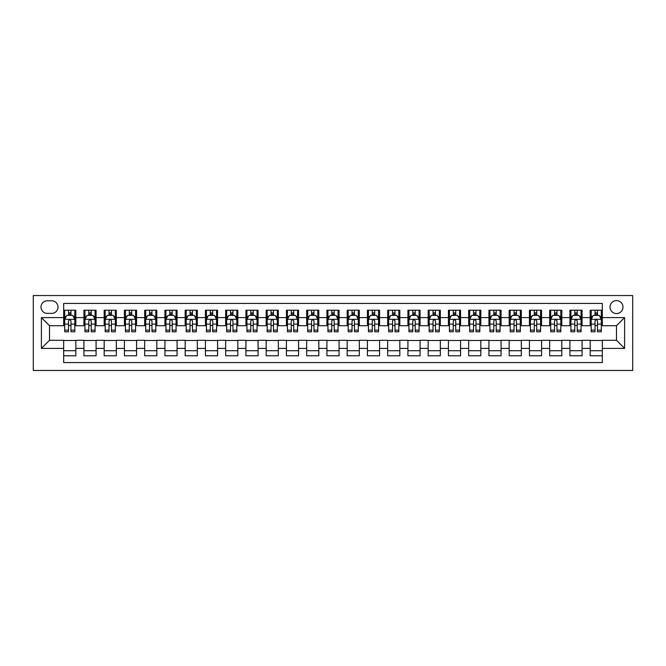 <?xml version="1.0" encoding="UTF-8"?>
<svg xmlns="http://www.w3.org/2000/svg" width="666" height="666" viewBox="0 0 666 666"><rect width="100%" height="100%" fill="white"/><g stroke="black" fill="none" stroke-linecap="round" stroke-linejoin="round"><path stroke-width="1" d="M616.5 300.599A6.477 6.477 0 0 0 610.023 307.076A6.477 6.477 0 0 0 616.5 313.561A6.477 6.477 0 0 0 622.976 307.076A6.477 6.477 0 0 0 616.5 300.599M33.3 370.463L632.7 370.463L632.7 295.538L33.3 295.538L33.3 370.463M602.322 310.223L590.176 310.223L590.176 317.607L582.076 317.607L582.076 325.707L590.176 325.707L590.176 317.607M582.076 317.607L582.076 310.223L569.921 310.223L569.921 317.607L561.821 317.607L561.821 325.707L569.921 325.707L569.921 317.607M561.821 317.607L561.821 310.223L549.675 310.223L549.675 317.607L541.575 317.607L541.575 325.707L549.675 325.707L549.675 317.607M541.575 317.607L541.575 310.223L529.428 310.223L529.428 317.607L521.328 317.607L521.328 325.707L529.428 325.707L529.428 317.607M521.328 317.607L521.328 310.223L509.174 310.223L509.174 317.607L501.073 317.607L501.073 325.707L509.174 325.707L509.174 317.607M501.073 317.607L501.073 310.223L488.927 310.223L488.927 317.607L480.827 317.607L480.827 325.707L488.927 325.707L488.927 317.607M480.827 317.607L480.827 310.223L468.673 310.223L468.673 317.607L460.572 317.607L460.572 325.707L468.673 325.707L468.673 317.607M460.572 317.607L460.572 310.223L448.426 310.223L448.426 317.607L440.326 317.607L440.326 325.707L448.426 325.707L448.426 317.607M440.326 317.607L440.326 310.223L428.171 310.223L428.171 317.607L420.071 317.607L420.071 325.707L428.171 325.707L428.171 317.607M420.071 317.607L420.071 310.223L407.925 310.223L407.925 317.607L399.825 317.607L399.825 325.707L407.925 325.707L407.925 317.607M399.825 317.607L399.825 310.223L387.679 310.223L387.679 317.607L379.578 317.607L379.578 325.707L387.679 325.707L387.679 317.607M379.578 317.607L379.578 310.223L367.424 310.223L367.424 317.607L359.324 317.607L359.324 325.707L367.424 325.707L367.424 317.607M359.324 317.607L359.324 310.223L347.177 310.223L347.177 317.607L339.077 317.607L339.077 325.707L347.177 325.707L347.177 317.607M339.077 317.607L339.077 310.223L326.923 310.223L326.923 317.607L318.823 317.607L318.823 325.707L326.923 325.707L326.923 317.607M318.823 317.607L318.823 310.223L306.676 310.223L306.676 317.607L298.576 317.607L298.576 325.707L306.676 325.707L306.676 317.607M298.576 317.607L298.576 310.223L286.422 310.223L286.422 317.607L278.321 317.607L278.321 325.707L286.422 325.707L286.422 317.607M278.321 317.607L278.321 310.223L266.175 310.223L266.175 317.607L258.075 317.607L258.075 325.707L266.175 325.707L266.175 317.607M258.075 317.607L258.075 310.223L245.929 310.223L245.929 317.607L237.829 317.607L237.829 325.707L245.929 325.707L245.929 317.607M237.829 317.607L237.829 310.223L225.674 310.223L225.674 317.607L217.574 317.607L217.574 325.707L225.674 325.707L225.674 317.607M217.574 317.607L217.574 310.223L205.428 310.223L205.428 317.607L197.327 317.607L197.327 325.707L205.428 325.707L205.428 317.607M197.327 317.607L197.327 310.223L185.173 310.223L185.173 317.607L177.073 317.607L177.073 325.707L185.173 325.707L185.173 317.607M177.073 317.607L177.073 310.223L164.927 310.223L164.927 317.607L156.826 317.607L156.826 325.707L164.927 325.707L164.927 317.607M156.826 317.607L156.826 310.223L144.672 310.223L144.672 317.607L136.572 317.607L136.572 325.707L144.672 325.707L144.672 317.607M136.572 317.607L136.572 310.223L124.425 310.223L124.425 317.607L116.325 317.607L116.325 325.707L124.425 325.707L124.425 317.607M116.325 317.607L116.325 310.223L104.179 310.223L104.179 317.607L96.079 317.607L96.079 325.707L104.179 325.707L104.179 317.607M96.079 317.607L96.079 310.223L83.924 310.223L83.924 325.707L75.824 325.707L75.824 310.223L63.678 310.223M63.678 355.777L75.824 355.777L75.824 340.293L83.924 340.293L83.924 355.777L96.079 355.777L96.079 340.293L104.179 340.293L104.179 348.393L96.079 348.393M104.179 348.393L104.179 355.777L116.325 355.777L116.325 340.293L124.425 340.293L124.425 348.393L116.325 348.393M124.425 348.393L124.425 355.777L136.572 355.777L136.572 340.293L144.672 340.293L144.672 348.393L136.572 348.393M144.672 348.393L144.672 355.777L156.826 355.777L156.826 340.293L164.927 340.293L164.927 348.393L156.826 348.393M164.927 348.393L164.927 355.777L177.073 355.777L177.073 340.293L185.173 340.293L185.173 348.393L177.073 348.393M185.173 348.393L185.173 355.777L197.327 355.777L197.327 340.293L205.428 340.293L205.428 348.393L197.327 348.393M205.428 348.393L205.428 355.777L217.574 355.777L217.574 340.293L225.674 340.293L225.674 348.393L217.574 348.393M225.674 348.393L225.674 355.777L237.829 355.777L237.829 340.293L245.929 340.293L245.929 348.393L237.829 348.393M245.929 348.393L245.929 355.777L258.075 355.777L258.075 340.293L266.175 340.293L266.175 348.393L258.075 348.393M266.175 348.393L266.175 355.777L278.321 355.777L278.321 340.293L286.422 340.293L286.422 348.393L278.321 348.393M286.422 348.393L286.422 355.777L298.576 355.777L298.576 340.293L306.676 340.293L306.676 348.393L298.576 348.393M306.676 348.393L306.676 355.777L318.823 355.777L318.823 340.293L326.923 340.293L326.923 348.393L318.823 348.393M326.923 348.393L326.923 355.777L339.077 355.777L339.077 340.293L347.177 340.293L347.177 348.393L339.077 348.393M347.177 348.393L347.177 355.777L359.324 355.777L359.324 340.293L367.424 340.293L367.424 348.393L359.324 348.393M367.424 348.393L367.424 355.777L379.578 355.777L379.578 340.293L387.679 340.293L387.679 348.393L379.578 348.393M387.679 348.393L387.679 355.777L399.825 355.777L399.825 340.293L407.925 340.293L407.925 348.393L399.825 348.393M407.925 348.393L407.925 355.777L420.071 355.777L420.071 340.293L428.171 340.293L428.171 348.393L420.071 348.393M428.171 348.393L428.171 355.777L440.326 355.777L440.326 340.293L448.426 340.293L448.426 348.393L440.326 348.393M448.426 348.393L448.426 355.777L460.572 355.777L460.572 340.293L468.673 340.293L468.673 348.393L460.572 348.393M468.673 348.393L468.673 355.777L480.827 355.777L480.827 340.293L488.927 340.293L488.927 348.393L480.827 348.393M488.927 348.393L488.927 355.777L501.073 355.777L501.073 340.293L509.174 340.293L509.174 348.393L501.073 348.393M509.174 348.393L509.174 355.777L521.328 355.777L521.328 340.293L529.428 340.293L529.428 348.393L521.328 348.393M529.428 348.393L529.428 355.777L541.575 355.777L541.575 340.293L549.675 340.293L549.675 348.393L541.575 348.393M549.675 348.393L549.675 355.777L561.821 355.777L561.821 340.293L569.921 340.293L569.921 348.393L561.821 348.393M569.921 348.393L569.921 355.777L582.076 355.777L582.076 340.293L590.176 340.293L590.176 348.393L582.076 348.393M47.269 313.361L51.732 313.361A6.277 6.277 0 0 0 58.009 307.076A6.277 6.277 0 0 0 51.732 300.799L47.269 300.799A6.277 6.277 0 0 0 40.992 307.076A6.277 6.277 0 0 0 47.269 313.361M602.322 317.607L602.322 303.438L63.678 303.438L63.678 325.707L49.5 325.707L49.5 340.293L63.678 340.293L63.678 362.562L602.322 362.562L602.322 340.293L616.5 340.293L616.5 325.707L602.322 325.707L602.322 317.607L624.6 317.607L624.6 348.393L602.322 348.393M63.678 348.393L41.4 348.393L41.4 317.607L63.678 317.607M590.176 348.393L590.176 355.777L602.322 355.777M63.678 315.284L64.685 315.284M68.531 315.284L70.962 315.284M74.808 315.284L75.824 315.284M63.678 325.507L64.685 325.507M68.531 325.507L70.962 325.507M74.808 325.507L75.824 325.507M63.678 340.493L75.824 340.493M63.678 350.716L75.824 350.716M83.924 325.507L84.94 325.507M88.786 325.507L91.217 325.507M95.063 325.507L96.079 325.507M83.924 315.284L84.94 315.284M88.786 315.284L91.217 315.284M95.063 315.284L96.079 315.284M83.924 340.493L96.079 340.493M83.924 350.716L96.079 350.716M104.179 340.493L116.325 340.493M104.179 350.716L116.325 350.716M104.179 315.284L105.186 315.284M109.033 315.284L111.463 315.284M115.31 315.284L116.325 315.284M104.179 325.507L105.186 325.507M109.033 325.507L111.463 325.507M115.31 325.507L116.325 325.507M124.425 340.493L136.572 340.493M124.425 350.716L136.572 350.716M124.425 315.284L125.441 315.284M129.287 315.284L131.718 315.284M135.564 315.284L136.572 315.284M124.425 325.507L125.441 325.507M129.287 325.507L131.718 325.507M135.564 325.507L136.572 325.507M144.672 340.493L156.826 340.493M144.672 350.716L156.826 350.716M144.672 315.284L145.688 315.284M149.534 315.284L151.965 315.284M155.811 315.284L156.826 315.284M144.672 325.507L145.688 325.507M149.534 325.507L151.965 325.507M155.811 325.507L156.826 325.507M164.927 340.493L177.073 340.493M164.927 350.716L177.073 350.716M164.927 315.284L165.934 315.284M169.788 315.284L172.211 315.284M176.065 315.284L177.073 315.284M164.927 325.507L165.934 325.507M169.788 325.507L172.211 325.507M176.065 325.507L177.073 325.507M185.173 340.493L197.327 340.493M185.173 350.716L197.327 350.716M185.173 315.284L186.189 315.284M190.035 315.284L192.466 315.284M196.312 315.284L197.327 315.284M185.173 325.507L186.189 325.507M190.035 325.507L192.466 325.507M196.312 325.507L197.327 325.507M205.428 340.493L217.574 340.493M205.428 350.716L217.574 350.716M205.428 315.284L206.435 315.284M210.281 315.284L212.712 315.284M216.567 315.284L217.574 315.284M205.428 325.507L206.435 325.507M210.281 325.507L212.712 325.507M216.567 325.507L217.574 325.507M225.674 340.493L237.829 340.493M225.674 350.716L237.829 350.716M225.674 315.284L226.69 315.284M230.536 315.284L232.967 315.284M236.813 315.284L237.829 315.284M225.674 325.507L226.69 325.507M230.536 325.507L232.967 325.507M236.813 325.507L237.829 325.507M245.929 340.493L258.075 340.493M245.929 350.716L258.075 350.716M245.929 315.284L246.936 315.284M250.782 315.284L253.213 315.284M257.059 315.284L258.075 315.284M245.929 325.507L246.936 325.507M250.782 325.507L253.213 325.507M257.059 325.507L258.075 325.507M266.175 340.493L278.321 340.493M266.175 350.716L278.321 350.716M266.175 315.284L267.191 315.284M271.037 315.284L273.468 315.284M277.314 315.284L278.321 315.284M266.175 325.507L267.191 325.507M271.037 325.507L273.468 325.507M277.314 325.507L278.321 325.507M286.422 340.493L298.576 340.493M286.422 350.716L298.576 350.716M286.422 315.284L287.437 315.284M291.283 315.284L293.714 315.284M297.56 315.284L298.576 315.284M286.422 325.507L287.437 325.507M291.283 325.507L293.714 325.507M297.56 325.507L298.576 325.507M306.676 340.493L318.823 340.493M306.676 350.716L318.823 350.716M306.676 315.284L307.684 315.284M311.538 315.284L313.969 315.284M317.815 315.284L318.823 315.284M306.676 325.507L307.684 325.507M311.538 325.507L313.969 325.507M317.815 325.507L318.823 325.507M326.923 340.493L339.077 340.493M326.923 350.716L339.077 350.716M326.923 315.284L327.938 315.284M331.785 315.284L334.215 315.284M338.062 315.284L339.077 315.284M326.923 325.507L327.938 325.507M331.785 325.507L334.215 325.507M338.062 325.507L339.077 325.507M347.177 340.493L359.324 340.493M347.177 350.716L359.324 350.716M347.177 315.284L348.185 315.284M352.031 315.284L354.462 315.284M358.316 315.284L359.324 315.284M347.177 325.507L348.185 325.507M352.031 325.507L354.462 325.507M358.316 325.507L359.324 325.507M367.424 340.493L379.578 340.493M367.424 350.716L379.578 350.716M367.424 315.284L368.44 315.284M372.286 315.284L374.717 315.284M378.563 315.284L379.578 315.284M367.424 325.507L368.44 325.507M372.286 325.507L374.717 325.507M378.563 325.507L379.578 325.507M387.679 340.493L399.825 340.493M387.679 350.716L399.825 350.716M387.679 315.284L388.686 315.284M392.532 315.284L394.963 315.284M398.809 315.284L399.825 315.284M387.679 325.507L388.686 325.507M392.532 325.507L394.963 325.507M398.809 325.507L399.825 325.507M407.925 340.493L420.071 340.493M407.925 350.716L420.071 350.716M407.925 315.284L408.941 315.284M412.787 315.284L415.218 315.284M419.064 315.284L420.071 315.284M407.925 325.507L408.941 325.507M412.787 325.507L415.218 325.507M419.064 325.507L420.071 325.507M428.171 340.493L440.326 340.493M428.171 350.716L440.326 350.716M428.171 315.284L429.187 315.284M433.033 315.284L435.464 315.284M439.31 315.284L440.326 315.284M428.171 325.507L429.187 325.507M433.033 325.507L435.464 325.507M439.31 325.507L440.326 325.507M448.426 340.493L460.572 340.493M448.426 350.716L460.572 350.716M448.426 315.284L449.433 315.284M453.288 315.284L455.719 315.284M459.565 315.284L460.572 315.284M448.426 325.507L449.433 325.507M453.288 325.507L455.719 325.507M459.565 325.507L460.572 325.507M468.673 340.493L480.827 340.493M468.673 350.716L480.827 350.716M468.673 315.284L469.688 315.284M473.534 315.284L475.965 315.284M479.811 315.284L480.827 315.284M468.673 325.507L469.688 325.507M473.534 325.507L475.965 325.507M479.811 325.507L480.827 325.507M488.927 340.493L501.073 340.493M488.927 350.716L501.073 350.716M488.927 315.284L489.935 315.284M493.789 315.284L496.212 315.284M500.066 315.284L501.073 315.284M488.927 325.507L489.935 325.507M493.789 325.507L496.212 325.507M500.066 325.507L501.073 325.507M509.174 340.493L521.328 340.493M509.174 350.716L521.328 350.716M509.174 315.284L510.189 315.284M514.035 315.284L516.466 315.284M520.312 315.284L521.328 315.284M509.174 325.507L510.189 325.507M514.035 325.507L516.466 325.507M520.312 325.507L521.328 325.507M529.428 340.493L541.575 340.493M529.428 350.716L541.575 350.716M529.428 315.284L530.436 315.284M534.282 315.284L536.713 315.284M540.559 315.284L541.575 315.284M529.428 325.507L530.436 325.507M534.282 325.507L536.713 325.507M540.559 325.507L541.575 325.507M549.675 340.493L561.821 340.493M549.675 350.716L561.821 350.716M549.675 315.284L550.69 315.284M554.537 315.284L556.967 315.284M560.814 315.284L561.821 315.284M549.675 325.507L550.69 325.507M554.537 325.507L556.967 325.507M560.814 325.507L561.821 325.507M569.921 340.493L582.076 340.493M569.921 350.716L582.076 350.716M569.921 315.284L570.937 315.284M574.783 315.284L577.214 315.284M581.06 315.284L582.076 315.284M569.921 325.507L570.937 325.507M574.783 325.507L577.214 325.507M581.06 325.507L582.076 325.507M590.176 340.493L602.322 340.493M590.176 350.716L602.322 350.716M590.176 315.284L591.192 315.284M595.038 315.284L597.469 315.284M601.315 315.284L602.322 315.284M590.176 325.507L591.192 325.507M595.038 325.507L597.469 325.507M601.315 325.507L602.322 325.507M49.5 325.707L41.4 317.607M49.5 340.293L41.4 348.393M624.6 317.607L616.5 325.707M624.6 348.393L616.5 340.293M70.962 312.853L68.531 312.853M74.808 330.136L70.962 330.136L70.962 331.785L74.808 331.785L74.808 319.43L72.785 315.384L66.717 315.384L64.685 319.43L64.685 331.785L68.531 331.785L68.531 330.136L64.685 330.136M64.685 319.43L64.685 310.223M74.808 319.43L74.808 310.223M68.531 315.384L68.531 310.223M70.962 310.223L70.962 315.384M70.962 330.136L70.962 320.954C70.155 319.389 69.347 319.389 68.531 320.954L68.531 330.136M91.217 312.853L88.786 312.853M95.063 330.136L91.217 330.136L91.217 331.785L95.063 331.785L95.063 319.43L93.04 315.384L86.963 315.384L84.94 319.43L84.94 331.785L88.786 331.785L88.786 330.136L84.94 330.136M84.94 319.43L84.94 310.223M95.063 319.43L95.063 310.223M88.786 315.384L88.786 310.223M91.217 310.223L91.217 315.384M91.217 330.136L91.217 320.954C90.409 319.389 89.594 319.389 88.786 320.954L88.786 330.136M111.463 312.853L109.033 312.853M115.31 330.136L111.463 330.136L111.463 331.785L115.31 331.785L115.31 319.43L113.287 315.384L107.209 315.384L105.186 319.43L105.186 331.785L109.033 331.785L109.033 330.136L105.186 330.136M105.186 319.43L105.186 310.223M115.31 319.43L115.31 310.223M109.033 315.384L109.033 310.223M111.463 310.223L111.463 315.384M111.463 330.136L111.463 320.954C110.656 319.389 109.848 319.389 109.033 320.954L109.033 330.136M131.718 312.853L129.287 312.853M135.564 330.136L131.718 330.136L131.718 331.785L135.564 331.785L135.564 319.43L133.541 315.384L127.464 315.384L125.441 319.43L125.441 331.785L129.287 331.785L129.287 330.136L125.441 330.136M125.441 319.43L125.441 310.223M135.564 319.43L135.564 310.223M129.287 315.384L129.287 310.223M131.718 310.223L131.718 315.384M131.718 330.136L131.718 320.954C130.902 319.389 130.095 319.389 129.287 320.954L129.287 330.136M151.965 312.853L149.534 312.853M155.811 330.136L151.965 330.136L151.965 331.785L155.811 331.785L155.811 319.43L153.788 315.384L147.71 315.384L145.688 319.43L145.688 331.785L149.534 331.785L149.534 330.136L145.688 330.136M145.688 319.43L145.688 310.223M155.811 319.43L155.811 310.223M149.534 315.384L149.534 310.223M151.965 310.223L151.965 315.384M151.965 330.136L151.965 320.954C151.157 319.389 150.35 319.389 149.534 320.954L149.534 330.136M172.211 312.853L169.788 312.853M176.065 330.136L172.211 330.136L172.211 331.785L176.065 331.785L176.065 319.43L174.034 315.384L167.965 315.384L165.934 319.43L165.934 331.785L169.788 331.785L169.788 330.136L165.934 330.136M165.934 319.43L165.934 310.223M176.065 319.43L176.065 310.223M169.788 315.384L169.788 310.223M172.211 310.223L172.211 315.384M172.211 330.136L172.211 320.954C171.403 319.389 170.596 319.389 169.788 320.954L169.788 330.136M192.466 312.853L190.035 312.853M196.312 330.136L192.466 330.136L192.466 331.785L196.312 331.785L196.312 319.43L194.289 315.384L188.212 315.384L186.189 319.43L186.189 331.785L190.035 331.785L190.035 330.136L186.189 330.136M186.189 319.43L186.189 310.223M196.312 319.43L196.312 310.223M190.035 315.384L190.035 310.223M192.466 310.223L192.466 315.384M192.466 330.136L192.466 320.954C191.658 319.389 190.842 319.389 190.035 320.954L190.035 330.136M212.712 312.853L210.281 312.853M216.567 330.136L212.712 330.136L212.712 331.785L216.567 331.785L216.567 319.43L214.535 315.384L208.466 315.384L206.435 319.43L206.435 331.785L210.281 331.785L210.281 330.136L206.435 330.136M206.435 319.43L206.435 310.223M216.567 319.43L216.567 310.223M210.281 315.384L210.281 310.223M212.712 310.223L212.712 315.384M212.712 330.136L212.712 320.954C211.905 319.389 211.097 319.389 210.281 320.954L210.281 330.136M232.967 312.853L230.536 312.853M236.813 330.136L232.967 330.136L232.967 331.785L236.813 331.785L236.813 319.43L234.79 315.384L228.713 315.384L226.69 319.43L226.69 331.785L230.536 331.785L230.536 330.136L226.69 330.136M226.69 319.43L226.69 310.223M236.813 319.43L236.813 310.223M230.536 315.384L230.536 310.223M232.967 310.223L232.967 315.384M232.967 330.136L232.967 320.954C232.159 319.389 231.343 319.389 230.536 320.954L230.536 330.136M253.213 312.853L250.782 312.853M257.059 330.136L253.213 330.136L253.213 331.785L257.059 331.785L257.059 319.43L255.036 315.384L248.959 315.384L246.936 319.43L246.936 331.785L250.782 331.785L250.782 330.136L246.936 330.136M246.936 319.43L246.936 310.223M257.059 319.43L257.059 310.223M250.782 315.384L250.782 310.223M253.213 310.223L253.213 315.384M253.213 330.136L253.213 320.954C252.406 319.389 251.598 319.389 250.782 320.954L250.782 330.136M273.468 312.853L271.037 312.853M277.314 330.136L273.468 330.136L273.468 331.785L277.314 331.785L277.314 319.43L275.291 315.384L269.214 315.384L267.191 319.43L267.191 331.785L271.037 331.785L271.037 330.136L267.191 330.136M267.191 319.43L267.191 310.223M277.314 319.43L277.314 310.223M271.037 315.384L271.037 310.223M273.468 310.223L273.468 315.384M273.468 330.136L273.468 320.954C272.652 319.389 271.845 319.389 271.037 320.954L271.037 330.136M293.714 312.853L291.283 312.853M297.56 330.136L293.714 330.136L293.714 331.785L297.56 331.785L297.56 319.43L295.538 315.384L289.46 315.384L287.437 319.43L287.437 331.785L291.283 331.785L291.283 330.136L287.437 330.136M287.437 319.43L287.437 310.223M297.56 319.43L297.56 310.223M291.283 315.384L291.283 310.223M293.714 310.223L293.714 315.384M293.714 330.136L293.714 320.954C292.907 319.389 292.099 319.389 291.283 320.954L291.283 330.136M313.969 312.853L311.538 312.853M317.815 330.136L313.969 330.136L313.969 331.785L317.815 331.785L317.815 319.43L315.784 315.384L309.715 315.384L307.684 319.43L307.684 331.785L311.538 331.785L311.538 330.136L307.684 330.136M307.684 319.43L307.684 310.223M317.815 319.43L317.815 310.223M311.538 315.384L311.538 310.223M313.969 310.223L313.969 315.384M313.969 330.136L313.969 320.954C313.153 319.389 312.346 319.389 311.538 320.954L311.538 330.136M334.215 312.853L331.785 312.853M338.062 330.136L334.215 330.136L334.215 331.785L338.062 331.785L338.062 319.43L336.039 315.384L329.961 315.384L327.938 319.43L327.938 331.785L331.785 331.785L331.785 330.136L327.938 330.136M327.938 319.43L327.938 310.223M338.062 319.43L338.062 310.223M331.785 315.384L331.785 310.223M334.215 310.223L334.215 315.384M334.215 330.136L334.215 320.954C333.408 319.389 332.592 319.389 331.785 320.954L331.785 330.136M354.462 312.853L352.031 312.853M358.316 330.136L354.462 330.136L354.462 331.785L358.316 331.785L358.316 319.43L356.285 315.384L350.216 315.384L348.185 319.43L348.185 331.785L352.031 331.785L352.031 330.136L348.185 330.136M348.185 319.43L348.185 310.223M358.316 319.43L358.316 310.223M352.031 315.384L352.031 310.223M354.462 310.223L354.462 315.384M354.462 330.136L354.462 320.954C353.654 319.389 352.847 319.389 352.031 320.954L352.031 330.136M374.717 312.853L372.286 312.853M378.563 330.136L374.717 330.136L374.717 331.785L378.563 331.785L378.563 319.43L376.54 315.384L370.463 315.384L368.44 319.43L368.44 331.785L372.286 331.785L372.286 330.136L368.44 330.136M368.44 319.43L368.44 310.223M378.563 319.43L378.563 310.223M372.286 315.384L372.286 310.223M374.717 310.223L374.717 315.384M374.717 330.136L374.717 320.954C373.909 319.389 373.093 319.389 372.286 320.954L372.286 330.136M394.963 312.853L392.532 312.853M398.809 330.136L394.963 330.136L394.963 331.785L398.809 331.785L398.809 319.43L396.786 315.384L390.709 315.384L388.686 319.43L388.686 331.785L392.532 331.785L392.532 330.136L388.686 330.136M388.686 319.43L388.686 310.223M398.809 319.43L398.809 310.223M392.532 315.384L392.532 310.223M394.963 310.223L394.963 315.384M394.963 330.136L394.963 320.954C394.155 319.389 393.348 319.389 392.532 320.954L392.532 330.136M415.218 312.853L412.787 312.853M419.064 330.136L415.218 330.136L415.218 331.785L419.064 331.785L419.064 319.43L417.041 315.384L410.964 315.384L408.941 319.43L408.941 331.785L412.787 331.785L412.787 330.136L408.941 330.136M408.941 319.43L408.941 310.223M419.064 319.43L419.064 310.223M412.787 315.384L412.787 310.223M415.218 310.223L415.218 315.384M415.218 330.136L415.218 320.954C414.41 319.389 413.594 319.389 412.787 320.954L412.787 330.136M435.464 312.853L433.033 312.853M439.31 330.136L435.464 330.136L435.464 331.785L439.31 331.785L439.31 319.43L437.287 315.384L431.21 315.384L429.187 319.43L429.187 331.785L433.033 331.785L433.033 330.136L429.187 330.136M429.187 319.43L429.187 310.223M439.31 319.43L439.31 310.223M433.033 315.384L433.033 310.223M435.464 310.223L435.464 315.384M435.464 330.136L435.464 320.954C434.657 319.389 433.849 319.389 433.033 320.954L433.033 330.136M455.719 312.853L453.288 312.853M459.565 330.136L455.719 330.136L455.719 331.785L459.565 331.785L459.565 319.43L457.534 315.384L451.465 315.384L449.433 319.43L449.433 331.785L453.288 331.785L453.288 330.136L449.433 330.136M449.433 319.43L449.433 310.223M459.565 319.43L459.565 310.223M453.288 315.384L453.288 310.223M455.719 310.223L455.719 315.384M455.719 330.136L455.719 320.954C454.903 319.389 454.095 319.389 453.288 320.954L453.288 330.136M475.965 312.853L473.534 312.853M479.811 330.136L475.965 330.136L475.965 331.785L479.811 331.785L479.811 319.43L477.788 315.384L471.711 315.384L469.688 319.43L469.688 331.785L473.534 331.785L473.534 330.136L469.688 330.136M469.688 319.43L469.688 310.223M479.811 319.43L479.811 310.223M473.534 315.384L473.534 310.223M475.965 310.223L475.965 315.384M475.965 330.136L475.965 320.954C475.158 319.389 474.35 319.389 473.534 320.954L473.534 330.136M496.212 312.853L493.789 312.853M500.066 330.136L496.212 330.136L496.212 331.785L500.066 331.785L500.066 319.43L498.035 315.384L491.966 315.384L489.935 319.43L489.935 331.785L493.789 331.785L493.789 330.136L489.935 330.136M489.935 319.43L489.935 310.223M500.066 319.43L500.066 310.223M493.789 315.384L493.789 310.223M496.212 310.223L496.212 315.384M496.212 330.136L496.212 320.954C495.404 319.389 494.597 319.389 493.789 320.954L493.789 330.136M516.466 312.853L514.035 312.853M520.312 330.136L516.466 330.136L516.466 331.785L520.312 331.785L520.312 319.43L518.29 315.384L512.212 315.384L510.189 319.43L510.189 331.785L514.035 331.785L514.035 330.136L510.189 330.136M510.189 319.43L510.189 310.223M520.312 319.43L520.312 310.223M514.035 315.384L514.035 310.223M516.466 310.223L516.466 315.384M516.466 330.136L516.466 320.954C515.659 319.389 514.843 319.389 514.035 320.954L514.035 330.136M536.713 312.853L534.282 312.853M540.559 330.136L536.713 330.136L536.713 331.785L540.559 331.785L540.559 319.43L538.536 315.384L532.459 315.384L530.436 319.43L530.436 331.785L534.282 331.785L534.282 330.136L530.436 330.136M530.436 319.43L530.436 310.223M540.559 319.43L540.559 310.223M534.282 315.384L534.282 310.223M536.713 310.223L536.713 315.384M536.713 330.136L536.713 320.954C535.905 319.389 535.098 319.389 534.282 320.954L534.282 330.136M556.967 312.853L554.537 312.853M560.814 330.136L556.967 330.136L556.967 331.785L560.814 331.785L560.814 319.43L558.791 315.384L552.713 315.384L550.69 319.43L550.69 331.785L554.537 331.785L554.537 330.136L550.69 330.136M550.69 319.43L550.69 310.223M560.814 319.43L560.814 310.223M554.537 315.384L554.537 310.223M556.967 310.223L556.967 315.384M556.967 330.136L556.967 320.954C556.16 319.389 555.344 319.389 554.537 320.954L554.537 330.136M577.214 312.853L574.783 312.853M581.06 330.136L577.214 330.136L577.214 331.785L581.06 331.785L581.06 319.43L579.037 315.384L572.96 315.384L570.937 319.43L570.937 331.785L574.783 331.785L574.783 330.136L570.937 330.136M570.937 319.43L570.937 310.223M581.06 319.43L581.06 310.223M574.783 315.384L574.783 310.223M577.214 310.223L577.214 315.384M577.214 330.136L577.214 320.954C576.406 319.389 575.599 319.389 574.783 320.954L574.783 330.136M597.469 312.853L595.038 312.853M601.315 330.136L597.469 330.136L597.469 331.785L601.315 331.785L601.315 319.43L599.283 315.384L593.215 315.384L591.192 319.43L591.192 331.785L595.038 331.785L595.038 330.136L591.192 330.136M591.192 319.43L591.192 310.223M601.315 319.43L601.315 310.223M595.038 315.384L595.038 310.223M597.469 310.223L597.469 315.384M597.469 330.136L597.469 320.954C596.653 319.389 595.845 319.389 595.038 320.954L595.038 330.136M83.924 348.393L75.824 348.393M83.924 317.607L75.824 317.607M74.758 319.33L64.735 319.33M64.685 316.5L66.159 316.5M73.343 316.5L74.808 316.5M68.531 324.126L64.685 324.126M74.808 324.126L70.962 324.126M70.962 314.144L68.531 314.144M95.013 319.33L84.99 319.33M84.94 316.5L86.405 316.5M93.598 316.5L95.063 316.5M88.786 324.126L84.94 324.126M95.063 324.126L91.217 324.126M91.217 314.144L88.786 314.144M115.26 319.33L105.236 319.33M105.186 316.5L106.652 316.5M113.844 316.5L115.31 316.5M109.033 324.126L105.186 324.126M115.31 324.126L111.463 324.126M111.463 314.144L109.033 314.144M135.514 319.33L125.491 319.33M125.441 316.5L126.906 316.5M134.091 316.5L135.564 316.5M129.287 324.126L125.441 324.126M135.564 324.126L131.718 324.126M131.718 314.144L129.287 314.144M155.761 319.33L145.737 319.33M145.688 316.5L147.153 316.5M154.346 316.5L155.811 316.5M149.534 324.126L145.688 324.126M155.811 324.126L151.965 324.126M151.965 314.144L149.534 314.144M176.015 319.33L165.992 319.33M165.934 316.5L167.407 316.5M174.592 316.5L176.065 316.5M169.788 324.126L165.934 324.126M176.065 324.126L172.211 324.126M172.211 314.144L169.788 314.144M196.262 319.33L186.239 319.33M186.189 316.5L187.654 316.5M194.847 316.5L196.312 316.5M190.035 324.126L186.189 324.126M196.312 324.126L192.466 324.126M192.466 314.144L190.035 314.144M216.508 319.33L206.485 319.33M206.435 316.5L207.909 316.5M215.093 316.5L216.567 316.5M210.281 324.126L206.435 324.126M216.567 324.126L212.712 324.126M212.712 314.144L210.281 314.144M236.763 319.33L226.74 319.33M226.69 316.5L228.155 316.5M235.348 316.5L236.813 316.5M230.536 324.126L226.69 324.126M236.813 324.126L232.967 324.126M232.967 314.144L230.536 314.144M257.009 319.33L246.986 319.33M246.936 316.5L248.401 316.5M255.594 316.5L257.059 316.5M250.782 324.126L246.936 324.126M257.059 324.126L253.213 324.126M253.213 314.144L250.782 314.144M277.264 319.33L267.241 319.33M267.191 316.5L268.656 316.5M275.841 316.5L277.314 316.5M271.037 324.126L267.191 324.126M277.314 324.126L273.468 324.126M273.468 314.144L271.037 314.144M297.511 319.33L287.487 319.33M287.437 316.5L288.902 316.5M296.095 316.5L297.56 316.5M291.283 324.126L287.437 324.126M297.56 324.126L293.714 324.126M293.714 314.144L291.283 314.144M317.765 319.33L307.742 319.33M307.684 316.5L309.157 316.5M316.342 316.5L317.815 316.5M311.538 324.126L307.684 324.126M317.815 324.126L313.969 324.126M313.969 314.144L311.538 314.144M338.012 319.33L327.988 319.33M327.938 316.5L329.404 316.5M336.596 316.5L338.062 316.5M331.785 324.126L327.938 324.126M338.062 324.126L334.215 324.126M334.215 314.144L331.785 314.144M358.258 319.33L348.235 319.33M348.185 316.5L349.658 316.5M356.843 316.5L358.316 316.5M352.031 324.126L348.185 324.126M358.316 324.126L354.462 324.126M354.462 314.144L352.031 314.144M378.513 319.33L368.489 319.33M368.44 316.5L369.905 316.5M377.098 316.5L378.563 316.5M372.286 324.126L368.44 324.126M378.563 324.126L374.717 324.126M374.717 314.144L372.286 314.144M398.759 319.33L388.736 319.33M388.686 316.5L390.159 316.5M397.344 316.5L398.809 316.5M392.532 324.126L388.686 324.126M398.809 324.126L394.963 324.126M394.963 314.144L392.532 314.144M419.014 319.33L408.991 319.33M408.941 316.5L410.406 316.5M417.599 316.5L419.064 316.5M412.787 324.126L408.941 324.126M419.064 324.126L415.218 324.126M415.218 314.144L412.787 314.144M439.26 319.33L429.237 319.33M429.187 316.5L430.652 316.5M437.845 316.5L439.31 316.5M433.033 324.126L429.187 324.126M439.31 324.126L435.464 324.126M435.464 314.144L433.033 314.144M459.515 319.33L449.492 319.33M449.433 316.5L450.907 316.5M458.091 316.5L459.565 316.5M453.288 324.126L449.433 324.126M459.565 324.126L455.719 324.126M455.719 314.144L453.288 314.144M479.761 319.33L469.738 319.33M469.688 316.5L471.153 316.5M478.346 316.5L479.811 316.5M473.534 324.126L469.688 324.126M479.811 324.126L475.965 324.126M475.965 314.144L473.534 314.144M500.008 319.33L489.985 319.33M489.935 316.5L491.408 316.5M498.593 316.5L500.066 316.5M493.789 324.126L489.935 324.126M500.066 324.126L496.212 324.126M496.212 314.144L493.789 314.144M520.263 319.33L510.239 319.33M510.189 316.5L511.655 316.5M518.847 316.5L520.312 316.5M514.035 324.126L510.189 324.126M520.312 324.126L516.466 324.126M516.466 314.144L514.035 314.144M540.509 319.33L530.486 319.33M530.436 316.5L531.909 316.5M539.094 316.5L540.559 316.5M534.282 324.126L530.436 324.126M540.559 324.126L536.713 324.126M536.713 314.144L534.282 314.144M560.764 319.33L550.74 319.33M550.69 316.5L552.156 316.5M559.348 316.5L560.814 316.5M554.537 324.126L550.69 324.126M560.814 324.126L556.967 324.126M556.967 314.144L554.537 314.144M581.01 319.33L570.987 319.33M570.937 316.5L572.402 316.5M579.595 316.5L581.06 316.5M574.783 324.126L570.937 324.126M581.06 324.126L577.214 324.126M577.214 314.144L574.783 314.144M601.265 319.33L591.242 319.33M591.192 316.5L592.657 316.5M599.841 316.5L601.315 316.5M595.038 324.126L591.192 324.126M601.315 324.126L597.469 324.126M597.469 314.144L595.038 314.144"/></g></svg>
